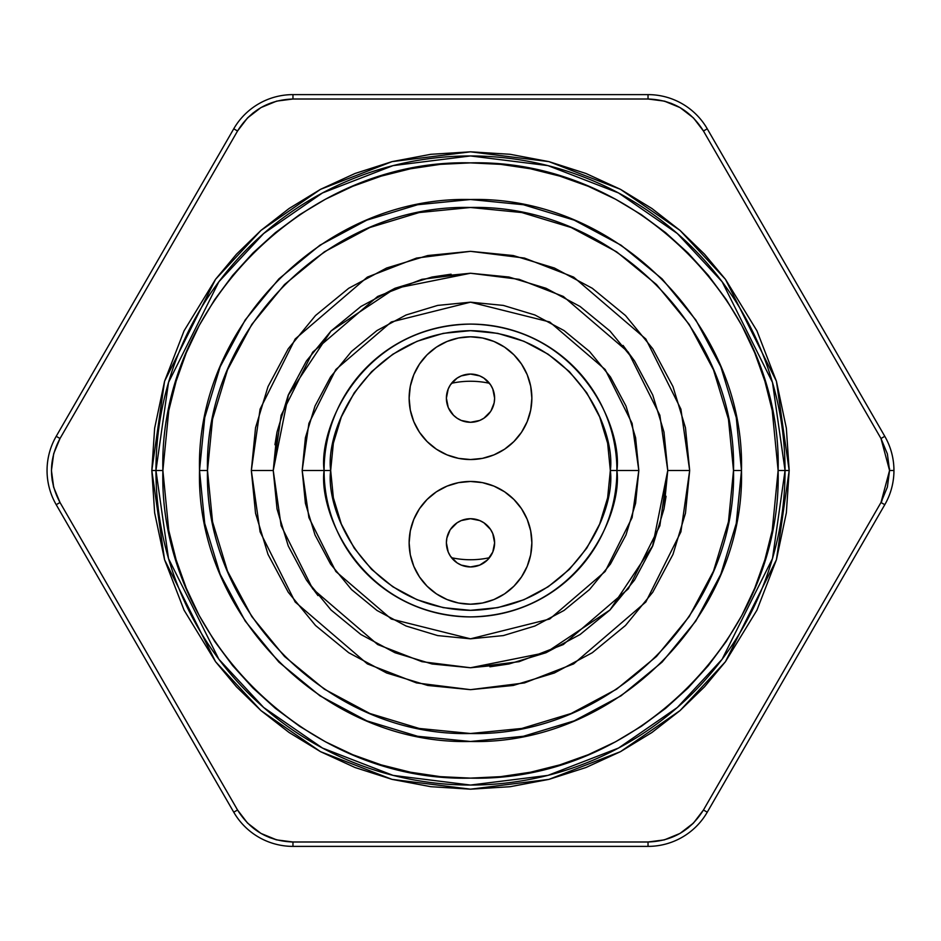 <?xml version="1.0" encoding="UTF-8"?>
<svg xmlns="http://www.w3.org/2000/svg" width="941" height="941" viewBox="0 0 941 941"><rect width="100%" height="100%" fill="white"/><g stroke="black" fill="none" stroke-linecap="round" stroke-linejoin="round"><path stroke-width="1.41" d="M56.213 504.694A68.387 68.387 0 0 1 47.05 470.5A68.387 68.387 0 0 0 56.213 504.694L60.012 502.494C48.65 481.169 48.65 459.831 60.012 438.506L237.544 130.999C250.341 110.497 268.808 99.828 292.969 99.005L648.031 99.005L648.031 94.618L292.969 94.618L292.969 99.005L292.969 94.618A68.387 68.387 0 0 0 233.744 128.811L237.544 130.999L233.744 128.811L56.213 436.306L60.012 438.506L56.213 436.306A68.387 68.387 0 0 0 47.05 470.5A68.387 68.387 0 0 1 56.213 436.306L233.744 128.811A68.387 68.387 0 0 1 292.969 94.618L648.031 94.618L648.031 99.005C672.192 99.828 690.67 110.497 703.456 130.999L707.256 128.811A68.387 68.387 0 0 0 648.031 94.618A68.387 68.387 0 0 1 707.256 128.811L703.456 130.999L693.493 117.954L680.037 107.58L664.311 101.11L648.031 99.005L292.969 99.005L276.689 101.11L260.963 107.58L247.507 117.954L237.544 130.999L60.012 438.506L53.696 453.656L51.437 470.5L53.696 487.344L60.012 502.494L56.213 504.694L233.744 812.189L237.544 810.001L60.012 502.494L237.544 810.001L233.744 812.189A68.387 68.387 0 0 0 292.969 846.382L292.969 841.995C268.808 841.172 250.33 830.503 237.544 810.001L247.507 823.046L260.963 833.42L276.689 839.89L292.969 841.995L292.969 846.382L648.031 846.382L648.031 841.995L292.969 841.995L648.031 841.995L648.031 846.382A68.387 68.387 0 0 0 707.256 812.189L703.456 810.001C690.659 830.503 672.192 841.172 648.031 841.995L664.311 839.89L680.037 833.42L693.493 823.046L703.456 810.001L880.988 502.494L887.387 487.062L889.563 470.5L887.387 453.938L880.988 438.506L703.456 130.999L880.988 438.506L884.787 436.306L707.256 128.811L884.787 436.306L880.988 438.506L889.563 470.5L880.988 502.494L703.456 810.001L707.256 812.189L884.787 504.694L880.988 502.494L884.787 504.694A68.387 68.387 0 0 0 893.95 470.5L889.563 470.5L893.95 470.5A68.387 68.387 0 0 0 884.787 436.306A68.387 68.387 0 0 1 884.787 504.694L707.256 812.189A68.387 68.387 0 0 1 648.031 846.382L292.969 846.382A68.387 68.387 0 0 1 233.744 812.189L56.213 504.694M155.947 470.5L162.875 470.5C158.641 306.084 306.119 158.664 470.5 162.875C634.881 158.664 782.359 306.084 778.125 470.5L785.053 470.5A314.553 314.553 0 0 0 470.5 155.947A314.553 314.553 0 0 0 155.947 470.5A314.553 314.553 0 0 0 470.5 785.053A314.553 314.553 0 0 0 785.053 470.5L778.125 470.5L772.22 410.488L764.88 381.199L754.717 352.769L741.802 325.48L726.287 299.591L708.302 275.337L688.024 252.976L665.663 232.698L641.409 214.713L615.52 199.198L588.231 186.283L559.801 176.12L530.512 168.78L500.647 164.346L470.5 162.875L440.353 164.346L410.488 168.78L381.199 176.12L352.769 186.283L325.48 199.198L299.591 214.713L275.337 232.698L252.976 252.976L232.698 275.337L214.713 299.591L199.198 325.48L186.283 352.769L176.12 381.199L168.78 410.488L162.875 470.5L168.78 530.512L176.12 559.801L186.283 588.231L199.198 615.52L214.713 641.409L232.698 665.663L252.976 688.024L275.337 708.302L299.591 726.287L325.48 741.802L352.769 754.717L381.199 764.88L410.488 772.22L440.353 776.654L470.5 778.125L500.647 776.654L530.512 772.22L559.801 764.88L588.231 754.717L615.52 741.802L641.409 726.287L665.663 708.302L688.024 688.024L708.302 665.663L726.287 641.409L741.802 615.52L754.717 588.231L764.88 559.801L772.22 530.512L778.125 470.5C782.359 634.916 634.881 782.336 470.5 778.125C306.119 782.336 158.641 634.916 162.875 470.5L155.947 470.5L168.521 558.578L218.853 659.229L263.668 707.491L322.469 748.048L393.067 775.384L470.5 785.053L547.933 775.384L618.531 748.048L677.332 707.491L722.147 659.229L772.479 558.578L785.053 470.5L789.181 470.5L776.431 559.73L725.44 661.711L680.037 710.596L620.46 751.683L548.944 779.371L470.5 789.181L392.056 779.371L320.54 751.683L260.963 710.596L215.56 661.711L164.569 559.73L151.819 470.5L155.947 470.5L151.819 470.5L164.569 381.27L215.56 279.289L260.963 230.404L320.54 189.317L392.056 161.629L470.5 151.819L548.944 161.629L620.46 189.317L680.037 230.404L725.44 279.289L776.431 381.27L789.181 470.5L785.053 470.5L772.479 382.422L722.147 281.771L677.332 233.509L618.531 192.952L547.933 165.616L470.5 155.947L393.067 165.616L322.469 192.952L263.668 233.509L218.853 281.771L168.521 382.422L155.947 470.5M207.49 470.5C203.891 611.038 329.962 737.109 470.5 733.51C611.038 737.109 737.109 611.038 733.51 470.5L741.484 470.5C745.213 615.308 615.296 745.213 470.5 741.484C325.704 745.213 195.787 615.308 199.516 470.5L207.49 470.5L212.548 521.808L227.51 571.152L251.823 616.614L284.523 656.477L324.386 689.177L369.848 713.49L419.192 728.452L470.5 733.51L521.808 728.452L571.152 713.49L616.614 689.177L656.477 656.477L689.177 616.614L713.49 571.152L728.452 521.808L733.51 470.5L728.452 419.192L713.49 369.848L689.177 324.386L656.477 284.523L616.614 251.823L571.152 227.51L521.808 212.548L470.5 207.49L419.192 212.548L369.848 227.51L324.386 251.823L284.523 284.523L251.823 324.386L227.51 369.848L212.548 419.192L207.49 470.5L199.516 470.5C195.787 325.692 325.704 195.787 470.5 199.516C615.296 195.787 745.213 325.692 741.484 470.5L733.51 470.5C737.109 329.962 611.038 203.891 470.5 207.49C329.962 203.891 203.891 329.962 207.49 470.5M634.493 360.874L652.736 395.008L663.97 432.013L667.757 470.5L652.607 545.933L609.98 609.98L545.933 652.607L470.5 667.757L432.013 663.97L395.008 652.736L360.909 634.516L331.02 609.98L306.484 580.091L288.264 545.992L277.03 508.987L273.243 470.5L281.136 415.263L312.694 352.146L377.67 296.45L421.944 279.312L470.5 273.243L519.056 279.312L563.33 296.45L628.306 352.146L659.864 415.263L667.757 470.5L689.671 470.5L680.908 409.135L645.832 338.995L573.645 277.113L524.455 258.069L470.5 251.329L416.545 258.069L367.355 277.113L295.168 338.995L260.092 409.135L251.329 470.5L273.243 470.5L288.393 395.067L331.02 331.02L395.067 288.393L470.5 273.243L508.987 277.03L545.992 288.264L580.091 306.484L609.98 331.02L634.516 360.909L623.024 345.406M306.507 580.126L317.976 595.594M667.757 470.5L659.864 525.737L628.306 588.854L563.33 644.55L519.056 661.688L470.5 667.757L421.944 661.688L377.67 644.55L312.694 588.854L281.136 525.737L273.243 470.5L251.329 470.5L260.092 531.865L295.168 602.005L367.355 663.887L416.545 682.931L470.5 689.671L524.455 682.931L573.645 663.887L645.832 602.005L680.908 531.865L689.671 470.5L685.46 513.257L672.991 554.378L652.736 592.265L625.483 625.483L592.265 652.736L554.378 672.991L513.257 685.46L470.5 689.671L427.743 685.46L386.622 672.991L348.735 652.736L315.517 625.483L288.264 592.265L268.009 554.378L255.54 513.257L251.329 470.5L255.54 427.743L268.009 386.622L288.264 348.735L315.517 315.517L348.735 288.264L386.622 268.009L427.743 255.54L470.5 251.329L513.257 255.54L554.378 268.009L592.265 288.264L625.483 315.517L652.736 348.735L672.991 386.622L685.46 427.743L689.671 470.5L667.757 470.5L663.97 508.987L652.736 545.992L634.516 580.091L609.98 609.98L580.091 634.516L545.992 652.736L508.987 663.97L489.908 666.804M663.97 508.987L666.063 496.272M273.243 470.5L277.03 432.013L288.264 395.008L306.484 360.909L331.02 331.02L360.909 306.484L395.008 288.264L432.013 277.03L451.092 274.196M277.03 432.013L274.937 444.728M741.484 470.5L736.274 523.361L720.853 574.198L695.811 621.048L662.111 662.111L621.048 695.811L574.198 720.853L523.361 736.274L470.5 741.484L417.639 736.274L366.802 720.853L319.952 695.811L278.889 662.111L245.189 621.048L220.147 574.198L204.726 523.361L199.516 470.5L204.726 417.639L220.147 366.802L245.189 319.952L278.889 278.889L319.952 245.189L366.802 220.147L417.639 204.726L470.5 199.516L523.361 204.726L574.198 220.147L621.048 245.189L662.111 278.889L695.811 319.952L720.853 366.802L736.274 417.639L741.484 470.5M789.181 470.5L786.358 512.798L776.431 559.73L756.952 610.144L725.44 661.711L704.55 686.777L680.037 710.596L651.948 732.474L620.46 751.683L585.949 767.527L548.944 779.371L510.175 786.7L470.5 789.181L430.825 786.7L392.056 779.371L355.051 767.527L320.54 751.683L289.052 732.474L260.963 710.596L236.45 686.777L215.56 661.711L184.048 610.144L164.569 559.73L154.642 512.798L151.819 470.5L154.642 428.202L164.569 381.27L184.048 330.856L215.56 279.289L236.45 254.223L260.963 230.404L289.052 208.526L320.54 189.317L355.051 173.473L392.056 161.629L430.825 154.3L470.5 151.819L510.175 154.3L548.944 161.629L585.949 173.473L620.46 189.317L651.948 208.526L680.037 230.404L704.55 254.223L725.44 279.289L756.952 330.856L776.431 381.27L786.358 428.202L789.181 470.5M665.275 101.369L664.522 101.169M53.437 486.391L53.637 487.144M275.725 839.631L276.678 839.89M290.969 841.96L292.945 841.995M687.706 828.221L693.493 823.046M880.988 502.494L881.988 500.718M889.563 470.5L889.539 468.453M671.686 103.534L664.311 101.11M253.294 112.779L247.507 117.954M52.108 479.757L53.696 487.344M269.314 837.466L276.689 839.89M302.179 470.5L330.667 470.5C325.045 429.602 367.002 332.573 470.5 330.667C573.998 332.573 615.955 429.602 610.333 470.5L638.821 470.5L632.093 517.632L605.157 571.493L549.709 619.025L470.5 638.821L391.291 619.025L335.843 571.493L308.907 517.632L302.179 470.5L305.413 503.341L314.988 534.911L330.538 564.012L351.475 589.525L376.988 610.462L406.089 626.012L437.659 635.587L470.5 638.821L503.341 635.587L534.911 626.012L564.012 610.462L589.525 589.525L610.462 564.012L626.012 534.911L635.587 503.341L638.821 470.5L635.587 437.659L626.012 406.089L610.462 376.988L589.525 351.475L564.012 330.538L534.911 314.988L503.341 305.413L470.5 302.179L437.659 305.413L406.089 314.988L376.988 330.538L351.475 351.475L330.538 376.988L314.988 406.089L305.413 437.659L302.179 470.5L308.907 423.368L335.843 369.507L391.291 321.975L470.5 302.179L549.709 321.975L605.157 369.507L632.093 423.368L638.821 470.5L616.908 470.5C622.789 427.673 578.868 326.092 470.5 324.092C362.132 326.092 318.211 427.673 324.092 470.5A146.408 146.408 0 0 1 470.5 324.092A146.408 146.408 0 0 1 616.908 470.5A146.408 146.408 0 0 1 470.5 616.908A146.408 146.408 0 0 1 324.092 470.5C318.211 513.327 362.132 614.908 470.5 616.908C578.868 614.908 622.789 513.327 616.908 470.5L610.333 470.5L607.639 443.223L599.688 416.992L586.761 392.809L569.376 371.624L548.191 354.239L524.008 341.312L497.777 333.361L470.5 330.667L443.223 333.361L416.992 341.312L392.809 354.239L371.624 371.624L354.239 392.809L341.312 416.992L333.361 443.223L330.667 470.5L333.361 497.777L341.312 524.008L354.239 548.191L371.624 569.376L392.809 586.761L416.992 599.688L443.223 607.639L470.5 610.333L497.777 607.639L524.008 599.688L548.191 586.761L569.376 569.376L586.761 548.191L599.688 524.008L607.639 497.777L610.333 470.5C615.955 511.398 573.998 608.427 470.5 610.333C367.002 608.427 325.045 511.398 330.667 470.5L302.179 470.5M489.473 557.707A89.242 89.242 0 0 1 451.527 557.707A89.242 89.242 0 0 0 489.473 557.707M450.457 529.43L457.103 522.784L461.278 520.549L470.5 518.714L479.722 520.549L483.897 522.784L490.543 529.43L492.778 533.606L494.613 542.828A24.113 24.113 0 0 1 470.5 566.941A24.113 24.113 0 0 1 446.387 542.828L446.857 538.123L450.021 530.101M470.5 481.463L458.526 482.639L447.01 486.132L436.401 491.802L427.108 499.436L419.474 508.728L413.805 519.338L410.311 530.853L409.135 542.828A61.365 61.365 0 0 1 470.5 481.463A61.365 61.365 0 0 1 531.865 542.828A61.365 61.365 0 0 1 470.5 604.193A61.365 61.365 0 0 1 409.135 542.828L410.311 554.802L413.805 566.306L419.474 576.915L427.108 586.219L436.401 593.853L447.01 599.523L458.526 603.016L470.5 604.193L482.474 603.016L493.99 599.523L504.599 593.853L513.892 586.219L521.526 576.915L527.195 566.306L530.689 554.802L531.865 542.828L530.689 530.853L527.195 519.338L521.526 508.728L513.892 499.436L504.599 491.802L493.99 486.132L482.474 482.639L470.5 481.463L478.51 481.98M470.5 459.537L482.474 458.361L493.99 454.868L504.599 449.198L513.892 441.564L521.526 432.272L527.195 421.662L530.689 410.147L531.865 398.172L530.689 386.198L527.195 374.694L521.526 364.085L513.892 354.781L504.599 347.147L493.99 341.477L482.474 337.984L470.5 336.807L458.526 337.984L447.01 341.477L436.401 347.147L427.108 354.781L419.474 364.085L413.805 374.694L410.311 386.198L409.135 398.172A61.365 61.365 0 0 1 470.5 336.807A61.365 61.365 0 0 1 531.865 398.172A61.365 61.365 0 0 1 470.5 459.537A61.365 61.365 0 0 1 409.135 398.172L410.311 410.147L413.805 421.662L419.474 432.272L427.108 441.564L436.401 449.198L447.01 454.868L458.526 458.361L470.5 459.537L462.49 459.02M492.778 388.951L490.543 384.775L492.778 388.951L494.613 398.172A24.113 24.113 0 0 1 470.5 422.286A24.113 24.113 0 0 1 446.387 398.172A24.113 24.113 0 0 1 470.5 374.059A24.113 24.113 0 0 1 494.613 398.172L494.143 402.877L490.979 410.899M489.473 383.293A89.242 89.242 0 0 0 451.527 383.293A89.242 89.242 0 0 1 489.473 383.293M436.424 347.135L445.869 341.959M495.825 342.277L504.576 347.135M504.576 593.865L495.131 599.041M445.175 598.723L436.424 593.865M448.222 552.049L450.457 556.225L448.222 552.049L446.387 542.828A24.113 24.113 0 0 1 470.5 518.714A24.113 24.113 0 0 1 494.613 542.828L492.778 552.049L487.544 559.871L479.722 565.106L483.897 562.871M457.103 562.871L461.278 565.106L457.103 562.871L450.457 556.225M490.543 411.57L483.897 418.216L479.722 420.451L470.5 422.286L461.278 420.451L457.103 418.216L453.456 415.216L448.422 407.865M483.897 378.129L479.722 375.894L483.897 378.129L490.543 384.775M461.278 375.894L457.103 378.129L461.278 375.894L470.5 374.059L479.722 375.894M448.222 407.394L446.387 398.172L448.222 388.951L450.457 384.775L457.103 378.129M479.722 565.106L470.5 566.941L461.278 565.106M432.013 277.03L470.5 273.243M508.987 663.97L470.5 667.757"/></g></svg>
